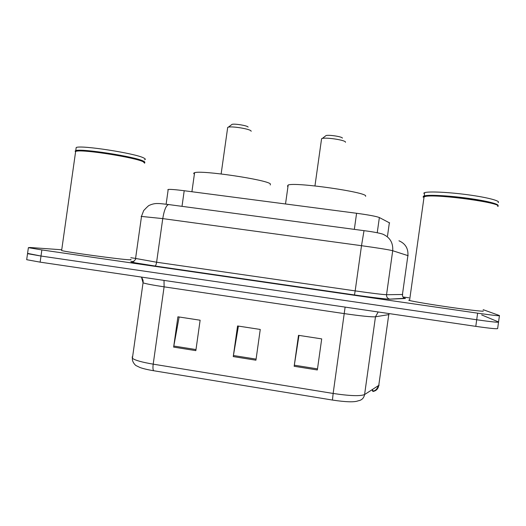 <?xml version="1.0" encoding="UTF-8"?>
<svg xmlns="http://www.w3.org/2000/svg" width="526" height="526" viewBox="0 0 526 526"><rect width="100%" height="100%" fill="white"/><g stroke="black" fill="none" stroke-linecap="round" stroke-linejoin="round"><path stroke-width="0.79" d="M167.814 189.833L168.208 189.459C170.371 189.222 175.704 189.643 184.205 190.728L356.589 213.273C368.792 214.937 376.386 216.364 379.364 217.547L389.654 222.952M483.177 309.683L499.457 315.541C500.16 316.119 492.888 315.324 477.628 313.167L41.863 249.929L28.384 247.661L30.14 247.503L61.733 249.778M130.81 257.72L135.583 258.411M403.389 297.026L409.037 297.841M481.678 314.929L498.556 321.971C499.246 322.662 491.961 321.925 476.707 319.762L41.002 256.037L27.576 253.381M372.651 390.877L371.987 389.944M372.75 390.193L373.21 390.963L372.822 391.489L374.604 390.64C374.834 390.279 376.327 390.45 378.345 385.985M499.424 315.764L498.556 321.971C499.246 322.662 491.961 321.925 476.707 319.762L41.002 256.037L27.53 253.677L28.384 247.661M332.439 400.056L153.71 370.745C147.852 369.771 143.276 368.687 139.975 367.503L136.221 365.675C135.82 365.807 131.855 361.954 132.401 358.285C134.945 360.271 141.875 362.23 153.197 364.156L333.149 393.455L332.439 400.056C345.963 402.088 354.544 402.337 358.173 400.812C361.717 400.24 363.854 398.156 364.584 394.559L379.141 385.15M498.523 322.247L497.662 328.395C498.332 329.21 491.041 328.533 475.787 326.363L40.134 262.145L26.681 259.693L26.727 259.331M294.159 366.28L298.505 335.325L321.702 338.889L317.342 369.969L294.159 366.28L294.323 365.195L317.494 368.877M173.639 347.101L177.906 316.803L200.13 320.216L195.843 350.638L173.639 347.101L173.81 346.042L195.994 349.566M233.255 356.589L237.561 325.962L260.258 329.447L255.938 360.198L233.255 356.589L233.419 355.517L256.09 359.12M238.416 326.094L233.419 355.517M179.136 316.994L173.81 346.042M298.972 335.397L294.323 365.195M483.006 310.919C485.597 311.826 471.756 310.347 452.275 307.579C432.839 304.824 413.377 301.576 409.57 300.491L408.715 300.175L409.636 300.037M498.122 202.589C501.054 201.017 487.523 197.414 468.035 194.791C448.586 192.154 428.808 191.247 424.66 192.641L423.673 193.226M497.793 205.804C500.187 204.252 486.386 200.728 467.042 198.151C447.731 195.554 428.309 194.613 424.199 195.922L423.22 196.474M497.583 205.6C498.51 201.918 437.724 193.824 426.047 196.04L423.667 196.731L423.345 196.323M497.754 206.481C504.434 203.246 438.454 193.969 425.652 196.349L423.121 197.197M345.47 142.283L345.477 142.105C345.608 140.205 326.791 137.22 322.326 138.443L321.583 138.686L321.471 139.482M365.609 196.336L365.642 196.113C367.628 192.279 295.52 181.917 288.189 185.001L287.446 186.138L287.972 186.513M342.4 138.121C342.452 136.74 329.263 134.649 326.081 135.537L322.326 138.443M248.127 127.082L248.055 126.996C247.154 125.589 234.918 123.557 232.084 124.34L231.407 124.859M251.165 131.303L251.02 130.902C249.797 128.969 232.328 126.069 228.363 127.154L227.699 127.377L227.594 128.101M270.246 184.994L270.39 183.962C267.464 179.793 200.971 169.898 194.587 172.719C193.483 173.034 193.417 173.501 194.39 174.106M144.67 163.218L143.282 161.798C135.964 157.695 85.258 149.516 76.737 151.133L75.659 151.343L75.494 152.494M130.56 259.489C131.579 259.778 131.211 259.883 129.449 259.798C121.039 259.561 65.842 252.039 61.627 250.534L61.673 250.205M144.466 162.495L142.993 161.41C135.734 157.34 85.574 149.239 77.125 150.85L75.501 151.363L75.573 151.929M144.624 162.652C145.196 162.291 144.775 161.778 143.374 161.107C135.563 156.695 80.544 148.141 75.757 150.653L75.192 150.955L75.257 151.521M144.63 159.805C145.741 159.431 145.472 158.832 143.815 158.017C136.017 153.467 81.004 144.88 76.198 147.517L76.027 148.726M387.498 236.089L389.372 222.682M377.234 232.742L379.364 217.547M354.333 229.369L356.589 213.273M182.009 206.343L184.205 190.728M403.85 297.861L405.395 298.492L389.858 299.156C387.524 299.327 371.586 297.446 354.485 294.954L154.992 266.018C137.72 263.467 129.712 262.007 130.954 261.646L133.999 261.409M477.628 313.167L475.787 326.363M41.863 249.929L40.134 262.145M408.156 255.702L392.705 250.724L386.544 294.718L402.725 294.488M364.051 230.671L364.012 230.664C372.592 231.749 378.819 232.9 382.704 234.123C389.917 237.252 393.251 242.782 392.705 250.724C388.852 249.725 378.45 248.048 361.507 245.695L355.175 290.885C372.112 293.291 382.573 294.567 386.544 294.718C386.439 297.039 387.504 298.512 389.746 299.136L389.858 299.156M398.964 240.79C405.401 243.584 408.38 248.496 407.9 255.537L402.436 294.56C402.344 296.618 403.297 297.92 405.296 298.479L405.395 298.492M135.576 258.45L156.603 262.224L355.175 290.885L354.485 294.954L154.992 266.018C155.689 265.788 156.222 264.519 156.603 262.224L162.758 218.606L141.126 216.396M361.507 245.695L162.758 218.606C164.191 210.012 166.131 205.324 168.576 204.548L364.012 230.664L361.507 245.695M168.925 204.594L168.576 204.548C158.918 203.378 159.832 203.569 156.38 203.529C154 203.654 151.672 204.252 149.397 205.318C148.93 205.258 147.03 207.007 143.697 210.558L141.54 216.179L135.53 258.766C136.076 258.904 135.228 259.962 132.986 261.955L132.552 262.277L135.465 262.901L155.006 266.018M389.016 314.568L375.472 316.797C371.356 317.073 360.981 316.014 344.339 313.621L164.099 286.841C152.75 285.125 145.735 283.784 143.046 282.817L141.474 277.084C143.973 281.285 142.934 281.581 143.046 282.817L132.401 358.285L132.177 356.884M372.822 391.489C376.077 390.95 378.043 389.043 378.707 385.755L388.918 313.555M153.71 370.745C152.921 369.942 152.75 367.753 153.197 364.156L164.099 286.841L164.02 280.404M345.115 307.099L333.149 393.455C349.783 395.94 360.257 396.308 364.584 394.559L375.472 316.797L378.174 311.977M166.124 204.239L168.208 189.459M354.491 294.954C371.547 297.44 387.504 299.32 389.746 299.136L405.23 298.249M372.25 390.16L372.309 389.74M26.681 259.693L27.53 253.677M424.66 192.641L424.199 195.922M426.047 196.04L425.652 196.349M424.101 196.652L409.57 300.491M288.189 185.001L285.519 203.976M321.583 138.686L314.956 185.921M194.587 172.719L191.911 191.734M227.699 127.377L221.137 173.942M232.084 124.34L228.363 127.154M87.198 151.337L86.422 150.561M76.198 147.517L75.757 150.653M75.501 151.363L75.192 150.955M77.125 150.85L76.737 151.133M75.659 151.343L61.627 250.534"/></g></svg>
